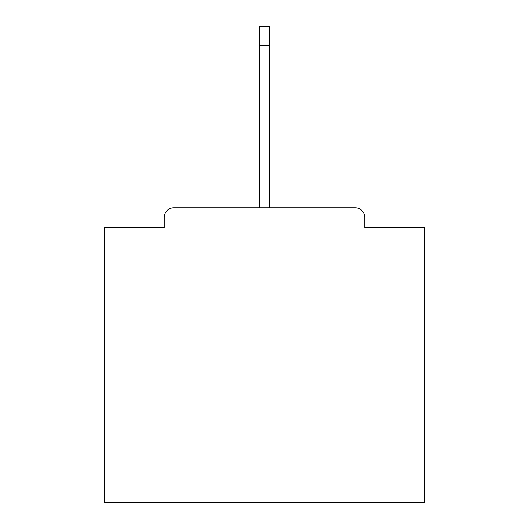 <?xml version="1.0" encoding="UTF-8"?>
<svg xmlns="http://www.w3.org/2000/svg" width="529" height="529" viewBox="0 0 529 529"><rect width="100%" height="100%" fill="white"/><g stroke="black" fill="none" stroke-linecap="round" stroke-linejoin="round"><path stroke-width="0.79" d="M364.785 227.655L364.785 217.406L364.785 227.655L424.694 227.655L424.694 502.55L104.306 502.55L104.306 227.655L164.215 227.655L164.215 217.406L164.215 227.655M424.694 367.986L104.306 367.986M364.785 217.406A9.615 9.615 0 0 0 355.171 207.791L173.829 207.791A9.615 9.615 0 0 0 164.215 217.406M355.171 207.791L314.484 207.791M214.516 207.791L173.829 207.791M259.693 45.673L259.693 26.45L269.307 26.45L269.307 45.673L259.693 45.673L259.693 207.791M269.307 45.673L269.307 207.791"/></g></svg>
